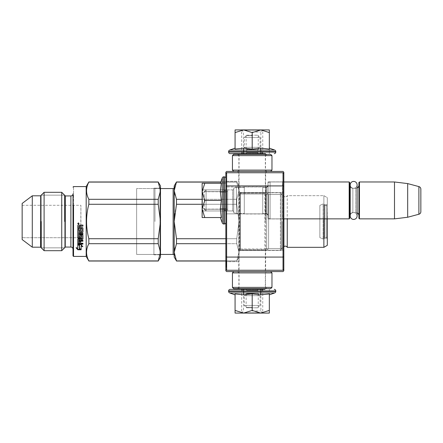 <?xml version="1.0" encoding="UTF-8"?>
<svg xmlns="http://www.w3.org/2000/svg" width="443" height="443" viewBox="0 0 443 443"><rect width="100%" height="100%" fill="white"/><g stroke="black" fill="none" stroke-linecap="round" stroke-linejoin="round"><path stroke-width="0.33" stroke-dasharray="2.21 1.66" d="M240.344 192.578L239.026 191.26L239.026 251.74L239.026 191.26L239.026 251.74L239.026 191.26L240.344 192.578L240.344 250.422L239.026 251.74L240.344 250.422L240.344 192.578L240.344 250.422L240.344 192.578L266.692 192.578L266.692 250.422L240.344 250.422L266.692 250.422L266.692 192.578L240.344 192.578M266.692 192.578L266.692 250.422L266.692 192.578L266.692 250.422L266.692 192.578L283.099 192.578L283.099 250.422L283.099 192.578L266.692 192.578L268.602 194.488L266.692 192.578M237.442 171.43L238.76 172.748L265.639 172.748L265.639 270.252L266.957 271.57L237.442 271.57L238.76 270.252L265.639 270.252L238.76 270.252L238.76 172.748L265.639 172.748L266.957 171.43L237.442 171.43L266.957 171.43M266.692 186.979L268.009 185.661L268.009 215.176L268.009 185.661L268.009 215.176L268.009 185.661L266.692 186.979L225.847 186.979L225.847 213.858L225.847 186.979L225.847 213.858L225.847 186.979L266.692 186.979L266.692 213.858L268.009 215.176L266.692 213.858L266.692 186.979M268.602 248.512L266.692 250.422L266.692 221.5L266.692 250.422L283.099 250.422L283.099 221.5L283.099 250.422L266.692 250.422L268.602 248.512L268.602 194.488L268.602 248.512L268.602 194.488L268.602 248.512L281.189 248.512L268.602 248.512M266.692 213.858L225.847 213.858L266.692 213.858M239.026 261.686L225.847 261.686L225.847 181.314L225.847 261.686L225.847 181.314L225.847 261.686L239.026 261.686L239.026 181.314L225.847 181.314L239.026 181.314L239.026 261.686M226.373 262.549L226.373 267.323L226.373 261.891L226.373 266.082L226.373 262.865L226.373 263.84L226.373 263.026L225.847 263.026L225.847 267.323L225.847 262.865L225.847 263.84L226.373 263.84L225.847 263.84L226.373 263.84L225.847 263.84L226.373 263.84L225.847 263.84L226.373 263.84L225.847 263.84L225.847 262.865L225.847 267.323L225.847 263.84L226.373 263.84L225.847 263.84L225.847 263.026L226.373 263.026M281.189 194.488L268.602 194.488L281.189 194.488L281.189 248.512L283.819 251.148L283.819 191.852L283.819 251.148L283.819 191.852L283.819 251.148L281.189 248.512L281.189 194.488L281.189 248.512L281.189 194.488L283.819 191.852L281.189 194.488M282.507 218.942L268.009 218.942L268.009 181.896L268.009 218.942L268.009 181.896L268.009 218.942L282.507 218.942L283.819 220.26L283.819 180.578L283.819 220.26L283.819 180.578L283.819 220.26L282.507 218.942L282.507 181.896L268.009 181.896L282.507 181.896L282.507 218.942M282.507 181.896L283.819 180.578L282.507 181.896M283.819 269.46L283.819 172.222L283.033 171.43L226.639 171.43L225.847 172.222L225.847 173.54L226.639 172.748L225.847 173.54L225.847 270.778L226.639 271.57L283.033 271.57L283.819 270.778L283.819 269.46L283.033 270.252L283.819 269.46L283.033 270.252L283.033 185.927L283.819 186.254M283.819 256.746L283.033 257.073L226.639 257.073L226.639 270.252L225.847 269.46L226.639 270.252L283.033 270.252M283.819 173.54L283.033 172.748L283.819 173.54L283.033 172.748L283.033 185.927L226.639 185.927L226.639 257.073L225.847 256.746M225.847 186.254L226.639 185.927L226.639 172.748L283.033 172.748M226.639 172.748L225.847 173.54M225.847 262.549L225.847 266.847L225.847 264.316L226.373 264.316L225.847 264.316L226.373 264.316L225.847 264.316L226.373 264.316L225.847 264.316L226.373 264.316L225.847 264.316L226.373 264.316L225.847 264.316L225.847 264.792L226.373 264.792M225.847 262.428L225.847 263.015L225.847 262.09L226.373 262.09L226.373 263.015L226.373 262.09L225.847 262.09L225.847 262.433L226.373 262.428M225.847 263.026L226.373 262.865L225.847 262.865L226.373 262.865L225.847 262.865L226.373 262.865L225.847 262.865L226.373 262.865L225.847 262.865L226.373 262.865L225.847 262.865L225.847 266.082L226.373 266.082L225.847 265.922L226.373 265.922L225.847 265.922L225.847 264.792M225.847 260.274L225.847 265.291L225.847 260.274L226.373 260.274L226.373 265.291L226.373 260.274M225.847 265.291L225.847 261.891L225.847 265.291L226.373 265.291L226.373 266.858L226.373 261.891L226.373 265.291L225.847 265.291L226.373 265.291M225.847 263.978L225.847 267.135L225.847 262.5L225.847 267.135L225.847 263.978L226.373 263.978L226.373 262.5L226.373 267.135L226.373 262.5L226.373 267.135L226.373 263.978L225.847 263.978M225.847 263.386L225.847 267.135L225.847 262.5L225.847 263.585L226.373 262.893L226.373 265.855L226.373 262.599L226.373 264.471L226.373 263.092L225.847 263.186L226.373 263.386M225.847 267.135L225.847 262.5L225.847 267.135L226.373 267.135L226.373 262.5L226.373 267.135L225.847 267.135L226.373 267.135M225.847 265.656L225.847 262.5L225.847 266.642L226.373 266.642L226.373 262.5L226.373 266.642L226.373 265.064L226.373 266.642L226.373 266.348L225.847 266.642L226.373 266.542L226.373 265.756L226.373 266.542L225.847 266.542L225.847 265.064L226.373 265.064L225.847 265.064L226.373 265.064L225.847 265.064L226.373 265.163L226.373 265.756L226.373 264.471L226.373 266.348L226.373 265.163L225.847 265.163L226.373 265.363L225.847 265.656L226.373 265.656M237.442 271.57L266.957 271.57M226.639 270.252L225.847 269.46M225.847 262.992L225.847 263.878L225.847 262.992L226.373 262.992M225.847 262.533L226.373 262.533M225.847 262.61L226.373 262.61L225.847 262.61M225.847 261.891L226.373 261.891L225.847 261.891M225.847 264.288L226.373 264.272M225.847 266.847L226.373 266.847M225.847 267.323L226.373 267.323L225.847 267.323M225.847 266.082L226.373 266.082L225.847 266.082M225.847 261.946L226.373 261.946M225.847 263.502L226.373 263.502L225.847 263.502M225.847 263.685L226.373 263.685M225.847 265.213L226.373 265.213M225.847 262.25L226.373 262.25L225.847 262.25M225.847 263.585L226.373 263.585L225.847 263.585M225.847 264.67L225.847 266.348L225.847 263.878L225.847 265.163L225.847 264.67L226.373 264.67M225.847 264.964L226.373 264.964M225.847 262.5L226.373 262.5M225.847 262.599L226.373 262.599L225.847 262.599M225.847 262.893L226.373 262.893L225.847 262.893M225.847 263.286L226.373 263.092L226.373 263.878L226.373 263.286L225.847 263.286L226.373 263.286M225.847 264.77L226.373 264.77M225.847 264.864L226.373 264.864L225.847 264.864M225.847 265.263L226.373 265.263M225.847 265.556L226.373 265.556M225.847 266.348L225.847 265.756L226.373 266.049L225.847 266.049L226.373 266.049L225.847 266.049L226.373 266.348L225.847 266.642L226.373 266.348M225.847 266.741L226.373 266.741M225.847 267.035L226.373 267.035M225.847 263.878L226.373 263.878L226.373 264.471L226.373 263.878L225.847 263.878L226.373 263.878M225.847 264.371L226.373 264.371L225.847 264.371M225.847 265.756L226.373 265.756L225.847 265.756M225.847 266.448L226.373 266.448M225.847 265.855L226.373 265.855L225.847 265.855M225.847 264.471L226.373 264.471L225.847 264.471M225.847 263.779L226.373 263.779M225.847 263.092L226.373 263.092M225.847 264.178L226.373 264.178L225.847 264.178M225.847 264.571L226.373 264.571M225.847 263.485L226.373 263.485L225.847 263.485M225.847 262.865L226.373 262.865L225.847 262.865M225.847 266.249L226.373 266.249M225.847 265.95L226.373 265.95M225.847 265.163L226.373 265.163L225.847 265.163M225.847 265.457L226.373 265.457L225.847 265.457M225.847 266.049L226.373 266.049M202.13 207.008L202.13 193.829L202.13 207.008L202.13 193.829L206.084 189.875L232.697 189.875L232.697 210.957L232.697 189.875A1.052 1.052 -138.9 0 0 233.754 188.823L233.754 212.014L233.754 188.823A1.052 1.052 -138.9 0 1 232.697 189.875L206.084 189.875L202.13 193.829L202.13 207.008L206.084 210.957L206.084 189.875L206.084 210.957L232.697 210.957A1.052 1.052 -41.1 0 1 233.754 212.014L233.754 188.823L233.754 212.014A1.052 1.052 -41.1 0 0 232.697 210.957L206.084 210.957L202.13 207.008M233.754 212.756L233.754 188.081L236.39 187.372L244.292 187.372L244.292 213.465L244.292 187.372L244.292 213.465L244.292 187.372L236.39 187.372L236.39 213.465L236.39 187.372L236.39 213.465L244.292 213.465L236.39 213.465L236.39 187.372L233.754 188.081L233.754 212.756L236.39 213.465L233.754 212.756L233.754 188.081L233.754 212.756M244.292 213.991L244.292 186.846L262.738 186.846L262.738 213.991L262.738 186.846L262.738 213.991L262.738 186.846L244.292 186.846L244.292 213.991L262.738 213.991L244.292 213.991L244.292 186.846L244.292 213.991M262.738 213.465L262.738 187.372L265.966 187.372L265.966 213.465L262.738 213.465L262.738 187.372L265.966 187.372L265.966 213.465L262.738 213.465L262.738 187.372L262.738 213.465M268.076 215.68A2.11 2.11 -37.4 0 0 265.966 213.465L265.966 187.372A2.11 2.11 -142.6 0 0 268.076 185.268A2.11 2.11 -142.6 0 1 265.966 187.372L265.966 213.465A2.11 2.11 -37.4 0 1 268.076 215.569L268.076 185.268A2.11 2.11 -142.6 0 0 268.076 185.157L268.009 216.887L268.076 185.157A2.11 2.11 -142.6 0 1 268.076 185.268L268.076 215.569A2.11 2.11 -37.4 0 1 268.076 215.68L268.076 185.157L268.076 215.68M283.819 218.864L270.119 218.864L270.119 181.973L270.119 218.864L270.119 181.973L268.009 182.538L268.009 218.299L270.119 218.864L268.009 218.299L268.009 182.538L268.009 218.299L268.009 182.538L270.119 181.973L283.819 181.973M349.173 218.864L349.173 181.973L349.173 218.864L349.173 181.973L270.119 181.973L270.119 218.864L349.173 218.864L349.699 218.338L349.699 182.499L349.173 181.973M349.699 185.135L349.699 215.702L349.699 185.135M358.924 185.135L358.924 215.702L358.924 185.135A3.162 3.162 -137.8 0 1 355.762 188.297L352.861 188.297L352.861 212.54L352.861 188.297A3.162 3.162 147.9 0 1 350.203 186.841A3.162 3.162 147.9 0 0 352.861 188.297L355.762 188.297L355.762 212.54L355.762 188.297A3.162 3.162 -137.8 0 0 357.108 187.998M349.699 215.702A3.162 3.162 32.2 0 1 352.861 212.54L355.762 212.54A3.162 3.162 -42.2 0 1 357.108 212.839A3.162 3.162 -42.2 0 0 355.762 212.54L352.861 212.54A3.162 3.162 32.2 0 0 350.203 213.997M359.45 181.973L359.45 218.864L359.45 181.973L359.45 218.864L358.924 218.338L358.924 182.499L358.924 218.338L358.924 182.499L359.45 181.973L394.497 181.973L407.676 183.59L418.895 186.597L418.895 214.24L418.895 186.597L418.895 214.24L407.676 217.247L407.676 183.59M359.45 218.864L394.497 218.864L394.497 181.973M227.691 200.419C227.691 189.028 227.691 189.028 227.691 200.419C227.691 189.028 227.691 189.028 227.691 200.419C227.691 211.809 227.691 211.809 227.691 200.419C227.691 211.809 227.691 211.809 227.691 200.419C227.691 186.819 227.691 186.819 227.691 200.419C227.691 214.019 227.691 214.019 227.691 200.419C227.691 189.028 227.691 189.028 227.691 200.419C227.691 189.028 227.691 189.028 227.691 200.419C227.691 211.809 227.691 211.809 227.691 200.419C227.691 211.809 227.691 211.809 227.691 200.419C227.691 186.819 227.691 186.819 227.691 200.419C227.691 214.019 227.691 214.019 227.691 200.419M204.373 200.419L204.373 209.246L204.373 200.419M206.084 210.957L206.084 189.875L206.084 210.957M349.699 218.338L349.699 182.499L349.699 218.338M394.497 218.864L407.676 217.247M202.13 200.419L202.13 208.98L204.782 200.419L202.13 192.035L202.13 200.419L202.13 189.615L202.13 211.222L202.13 200.419L202.13 208.98L204.782 200.419L202.13 192.035L202.13 183.291L202.13 200.419M204.782 217.546L202.13 208.98L204.782 217.546L202.13 208.98L202.13 217.546L221.301 217.546L202.13 217.546L221.301 217.546L220.337 217.546L221.301 217.546L220.337 217.546L221.301 217.546L220.337 209.162L225.847 209.162L225.847 208.803L225.847 209.162L220.337 209.162L221.301 217.546L220.337 209.162L225.847 209.162L225.847 208.803L225.847 209.162L220.337 209.162L221.301 200.419L220.337 192.112L225.847 192.112L225.847 191.603L225.847 192.112L220.337 192.112L221.301 200.419L220.337 192.112L225.847 192.112L225.847 191.603L225.847 192.112L220.337 192.112L221.301 183.291L220.337 183.291L225.847 183.291L220.337 183.291L225.847 183.291L220.337 183.291L221.301 183.291L220.337 191.603L221.301 183.291L220.337 183.291L225.847 183.291L202.13 183.291L204.782 183.291L202.13 183.291L202.13 191.675L204.782 183.291L202.13 191.675L204.782 200.419L202.13 208.98L202.13 217.546L202.13 192.035M225.847 222.425L225.847 178.413L225.847 222.425A1.584 1.584 -49.8 0 1 224.269 224.003L224.269 176.835A1.584 1.584 -130.2 0 1 225.847 178.413M225.847 200.419L225.847 189.615L225.847 200.419M223.737 200.419L223.737 191.725L223.737 200.419M204.24 200.419L204.24 191.725L204.24 200.419M224.269 224.003L223.793 224.003L223.793 176.835L223.793 224.003A1.584 1.584 39.2 0 1 222.308 222.962L222.308 177.876M221.301 200.419L220.337 208.803L225.847 208.803L220.337 208.803L220.337 209.162L221.301 200.419L204.782 200.419M225.847 191.603L220.337 191.603L225.847 191.603L220.337 191.603L220.337 192.112L220.337 191.603L225.847 191.603M202.396 200.419C202.396 186.819 202.396 186.819 202.396 200.419C202.396 186.819 202.396 186.819 202.396 200.419C202.396 214.019 202.396 214.019 202.396 200.419C202.396 214.019 202.396 214.019 202.396 200.419C202.396 186.819 202.396 186.819 202.396 200.419C202.396 186.819 202.396 186.819 202.396 200.419C202.396 214.019 202.396 214.019 202.396 200.419C202.396 214.019 202.396 214.019 202.396 200.419M225.587 200.419C225.587 186.819 225.587 186.819 225.587 200.419C225.587 186.819 225.587 186.819 225.587 200.419C225.587 214.019 225.587 214.019 225.587 200.419C225.587 214.019 225.587 214.019 225.587 200.419C225.587 186.819 225.587 186.819 225.587 200.419C225.587 186.819 225.587 186.819 225.587 200.419C225.587 214.019 225.587 214.019 225.587 200.419C225.587 214.019 225.587 214.019 225.587 200.419M223.793 224.003L223.793 176.835L224.269 176.835M220.337 217.546L222.308 222.962M220.337 183.291L220.813 181.973L236.739 181.973L239.026 190.689L239.026 185.927L239.026 190.689L236.739 181.973L220.813 181.973M225.847 208.803L220.337 208.803L225.847 208.803M202.13 191.675L204.782 183.291L221.301 183.291L204.782 183.291M246.668 135.198L257.732 135.198L246.668 135.198L244.292 137.568L244.292 147.314L246.668 149.69L246.668 152.591L257.732 152.591L246.668 152.591A1.052 1.052 44.3 0 1 245.61 153.643L258.79 153.643L245.61 153.643M257.732 135.198L260.107 137.568L244.292 137.568L260.107 137.568L260.107 147.314L244.292 147.314L260.107 147.314L257.732 149.69L246.668 149.69L257.732 149.69L257.732 152.591A1.052 1.052 -44.3 0 0 258.79 153.643M264.809 153.643L239.591 153.643L264.809 153.643M265.335 154.17L239.065 154.17M265.335 154.302L265.335 193.17L239.065 193.17L239.552 194.017L239.552 248.983L239.065 249.83L239.065 288.698M239.065 154.302L239.065 193.17L265.335 193.17L264.848 194.017L239.552 194.017L264.848 194.017L264.848 248.983L239.552 248.983L264.848 248.983L265.335 249.83L239.065 249.83L265.335 249.83L265.335 288.698M265.335 288.83L239.065 288.83M264.809 289.357L239.591 289.357M258.79 289.357L245.61 289.357L258.79 289.357A1.052 1.052 -121 0 0 257.732 290.409L257.732 293.31L246.668 293.31L244.292 295.68L244.292 305.432L246.668 307.802L257.732 307.802L246.668 307.802M257.732 307.802L260.107 305.432L244.292 305.432L260.107 305.432L260.107 295.68L244.292 295.68L260.107 295.68L257.732 293.31L246.668 293.31L246.668 290.409L257.732 290.409L246.668 290.409A1.052 1.052 121 0 0 245.61 289.357M252.2 307.276L246.136 307.276L252.2 307.276M252.2 293.836L246.136 293.836L252.2 293.836M252.2 135.724L246.136 135.724L252.2 135.724M252.2 149.164L246.136 149.164L252.2 149.164M269.327 289.357L269.327 294.866M252.2 289.357L263.004 289.357L252.2 289.357M252.2 291.466L260.894 291.466L252.2 291.466M252.2 310.964L260.894 310.964L252.2 310.964M274.743 292.895L229.657 292.895M252.2 313.074L263.004 313.074L252.2 313.074M235.072 293.903L235.072 294.866L235.072 293.903L243.456 294.866L252.2 293.903L261.016 294.866L269.327 293.903L269.327 310.421L260.944 313.074L252.2 310.421L243.639 313.074L235.072 313.074L235.072 293.903M235.072 310.421L243.639 313.074L260.584 313.074M269.327 310.421L269.327 313.074L260.944 313.074M243.456 289.357L243.816 289.357L243.816 294.866L243.816 289.357L243.456 289.357L243.456 294.866L243.456 289.357M260.506 289.357L261.016 289.357L261.016 294.866L261.016 289.357L260.506 289.357L260.506 294.866L260.506 289.357M252.2 293.903L252.2 310.421M252.2 312.808C265.8 312.808 265.8 312.808 252.2 312.808C265.8 312.808 265.8 312.808 252.2 312.808C238.6 312.808 238.6 312.808 252.2 312.808C238.6 312.808 238.6 312.808 252.2 312.808M252.2 289.617C265.8 289.617 265.8 289.617 252.2 289.617C265.8 289.617 265.8 289.617 252.2 289.617C238.6 289.617 238.6 289.617 252.2 289.617C238.6 289.617 238.6 289.617 252.2 289.617M252.2 129.926L243.639 129.926L252.2 132.579L260.584 129.926L252.2 129.926L263.004 129.926L252.2 129.926M269.327 153.643L269.327 148.134L269.327 153.643L269.327 148.134L269.327 149.097L261.016 148.134L252.2 149.097L243.456 148.134L235.072 149.097L235.072 132.579L243.639 129.926L235.072 129.926L235.072 132.579M238.794 153.643L265.606 153.643M252.2 153.643L263.004 153.643L252.2 153.643M252.2 151.534L260.894 151.534L252.2 151.534M252.2 132.036L260.894 132.036L252.2 132.036M229.657 150.105L274.743 150.105M269.327 148.134L269.327 129.926L260.584 129.926M243.456 153.643L243.816 153.643L243.816 148.134L243.816 153.643L243.456 153.643L243.456 148.134L243.456 153.643M252.2 149.097L252.2 132.579M260.506 153.643L261.016 153.643L261.016 148.134L261.016 153.643L260.506 153.643L260.506 148.134L260.506 153.643M260.944 129.926L269.327 132.579M252.2 130.192C265.8 130.192 265.8 130.192 252.2 130.192C265.8 130.192 265.8 130.192 252.2 130.192C238.6 130.192 238.6 130.192 252.2 130.192C238.6 130.192 238.6 130.192 252.2 130.192M252.2 153.383C265.8 153.383 265.8 153.383 252.2 153.383C265.8 153.383 265.8 153.383 252.2 153.383C238.6 153.383 238.6 153.383 252.2 153.383C238.6 153.383 238.6 153.383 252.2 153.383M270.645 171.43L237.575 171.43L270.645 171.43M266.824 154.302L237.575 154.302L266.824 154.302L265.507 155.62L238.893 155.62L265.507 155.62L265.507 170.112L252.2 170.112L265.507 170.112L266.824 171.43M233.754 154.302L270.645 154.302M232.437 155.62L271.963 155.62M232.437 170.112L271.963 170.112M252.2 171.43L233.754 171.43L252.2 171.43M270.645 271.57L237.575 271.57L270.645 271.57M271.963 272.888L238.893 272.888L265.507 272.888L266.824 271.57M266.824 288.698L237.575 288.698L266.824 288.698L265.507 287.38L238.893 287.38L265.507 287.38L265.507 272.888L232.437 272.888M270.645 288.698L233.754 288.698M271.963 287.38L232.437 287.38M252.2 271.57L233.754 271.57L252.2 271.57M357.108 184.858A3.45 3.45 0 0 1 353.652 188.308A3.45 3.45 0 0 1 350.203 184.858L350.203 215.979A3.45 3.45 0 0 0 353.652 219.429A3.45 3.45 0 0 0 357.108 215.979A3.45 3.45 0 0 0 353.652 212.529A3.45 3.45 0 0 0 350.203 215.979L350.203 184.858A3.45 3.45 0 0 0 353.652 188.308A3.45 3.45 0 0 0 357.108 184.858L357.108 215.979A3.45 3.45 0 0 0 353.652 212.529A3.45 3.45 0 0 0 350.203 215.979L350.203 184.858M327.299 218.864L327.299 197.656L323.877 195.673L323.877 247.327L327.299 245.344L327.299 197.656L327.299 245.344L327.299 197.656L323.877 195.673L287.247 195.673L287.247 247.327A2.11 2.11 0 0 0 283.919 246.701L280.397 250.223L240.078 250.223L240.078 192.777L240.078 250.223A1.052 1.052 43.5 0 0 239.026 251.275L239.026 191.725A1.052 1.052 136.5 0 0 240.078 192.777L280.397 192.777L280.397 250.223L240.078 250.223A1.052 1.052 43.5 0 0 239.026 251.275L239.026 191.725A1.052 1.052 136.5 0 0 240.078 192.777L280.397 192.777L280.397 250.223L283.819 246.795M323.877 218.864L323.877 247.327L323.877 195.673L287.247 195.673A2.11 2.11 0 0 1 283.919 196.299L283.919 246.701L283.919 196.299L280.397 192.777L280.397 250.223L280.397 192.777L283.919 196.299L283.919 246.701M287.247 218.864L287.247 247.327L323.877 247.327M174.498 215.453L176.48 204.273L174.199 221.5L176.48 238.727L174.199 221.5L174.199 252.311L176.48 243.694L176.48 238.727L176.48 243.694L174.199 252.311L174.199 257.073L174.199 190.689L176.48 199.306L176.48 204.273L176.48 199.306L174.199 190.689L174.199 185.927L174.199 190.689L176.48 181.973L236.739 182.079L239.026 190.689L236.739 199.306L239.026 190.689L239.026 252.311L236.739 261.027L239.026 252.311L239.026 257.073L239.026 252.311L236.739 243.694L239.026 252.311L239.026 221.5L236.739 238.727L236.739 243.694L236.739 238.727L239.026 221.5L236.739 204.273L236.739 199.306L236.739 204.273L239.026 221.5L239.026 185.927L239.026 190.689L236.739 182.079L176.48 182.079L174.199 190.689L174.199 221.5L176.48 204.273L236.739 204.273L236.739 199.306L239.026 190.689L236.739 199.306L236.739 204.273L239.026 221.5L239.026 252.311L236.739 261.027L239.026 252.311L239.026 257.073L236.739 261.027L176.48 261.027L236.739 260.921L176.48 261.027L174.199 252.311L176.48 260.921L225.847 260.921M174.498 249.287L176.48 243.694L236.739 243.694L239.026 252.311L236.739 243.694L236.739 238.727L236.739 243.694L176.48 243.694L176.48 238.727L236.739 238.727L239.026 221.5L236.739 238.727L176.48 238.727L174.199 221.5L174.199 185.927M176.48 204.273L236.739 204.273L176.48 204.273L176.48 199.306L236.739 199.306L202.13 199.306M174.199 198.636L174.199 255.495A1.052 1.052 -43.7 0 0 173.147 254.437L173.147 188.563L173.147 254.437L136.649 254.437L136.649 188.563L136.649 254.437L160.493 254.437L160.493 187.743M160.493 188.563L136.649 188.563L136.649 254.437L136.649 188.563L160.493 188.563M174.199 255.495L174.199 198.647M327.299 238.517L327.299 204.483L327.299 238.517L327.299 204.483L327.299 238.517L326.247 238.234L327.299 238.517M324.669 204.766A0.526 0.526 141.7 0 1 324.138 204.24L324.138 238.76A0.526 0.526 38.3 0 1 324.669 238.234L326.247 238.234L326.247 204.766L326.247 238.234L326.247 204.766L327.299 204.483L326.247 204.766L326.247 238.234L324.669 238.234L324.669 204.766L326.247 204.766L324.669 204.766A0.526 0.526 141.7 0 1 324.138 204.24L324.138 238.76A0.526 0.526 38.3 0 1 324.669 238.234L324.669 204.766M154.961 221.5L154.961 188.563L154.961 221.5M282.108 221.5L282.108 248.512L282.108 221.5M265.374 221.5L265.374 192.777L265.374 221.5M160.493 185.927L160.493 190.689L158.212 182.079L160.493 190.689L160.493 185.927L160.493 190.689L158.212 199.306L158.212 204.273L160.493 221.5L158.212 204.273L88.849 204.273L158.212 204.273L158.212 199.306L160.493 190.689L160.493 257.073L160.493 252.311L158.212 260.921L160.493 252.311L158.212 243.694L160.493 252.311L158.212 243.694L158.212 238.727L160.493 221.5L158.212 238.727L158.212 243.694L88.849 243.694L158.212 243.694L158.212 238.727L160.493 221.5L160.493 252.311L160.493 188.048M158.212 181.973L88.849 182.079C85.804 187.821 85.804 193.563 88.849 199.306L158.212 199.306L160.493 190.689L160.493 221.5L158.212 204.273L88.849 204.273C85.804 215.758 85.804 227.242 88.849 238.727L158.212 238.727L88.849 238.727C85.804 227.242 85.804 215.758 88.849 204.273L88.849 199.306L158.212 199.306L158.212 204.273M158.212 261.027L88.849 260.921C85.804 255.179 85.804 249.437 88.849 243.694L88.849 238.727L88.849 243.694C85.804 249.437 85.804 255.179 88.849 260.921L158.212 260.921L160.493 252.311L160.493 257.073L158.212 261.027L88.849 261.027L86.186 256.414L73.538 256.414L73.538 186.586L73.538 256.414M73.006 193.829L73.006 249.171A2.11 2.11 -41.7 0 0 70.902 247.061L70.902 195.939L70.902 247.061L65.365 247.061L65.365 195.939L65.365 247.061L61.738 250.688L61.738 192.312L61.738 250.688L44.095 250.688L40.595 247.194L32.289 247.194L22.15 239.552L22.15 203.448M44.095 192.312L44.095 250.688M40.595 195.806L40.595 247.194M32.289 195.806L32.289 247.194M80.908 226.174L80.908 205.292L22.15 205.292L22.15 237.708L22.15 205.292L22.15 237.708L22.15 205.292L80.908 205.292L80.908 237.708L22.15 237.708L77.763 237.708M73.006 205.292L73.006 237.708M158.212 199.306L88.849 199.306C85.804 193.563 85.804 187.821 88.849 182.079L158.212 182.079L88.849 182.079C85.804 187.821 85.804 193.563 88.849 199.306L88.849 204.273C85.804 215.758 85.804 227.242 88.849 238.727L158.212 238.727M86.186 186.586L86.186 256.414M159.967 254.836L159.967 188.164L153.909 188.164L153.909 254.836L159.967 254.836L159.967 188.164L159.967 254.836L153.909 254.836L153.909 188.164L153.909 254.836L153.909 188.164L159.967 188.164L159.967 254.836L160.493 255.362L160.493 187.638L160.493 255.362L159.967 254.836M160.499 187.638L159.967 188.164L160.499 187.638M81.152 249.21L81.152 245.71L81.152 249.636L81.152 249.21L79.546 248.612L79.546 249.027L81.152 249.636L81.152 245.71L82.78 246.386L81.097 244.254L82.78 246.386L82.78 246.768L82.332 246.203M78.555 244.602L77.752 244.254L81.097 244.254L81.097 244.602L77.752 244.602L79.546 245.383L79.546 249.027L79.546 245.023L77.752 244.254L81.097 244.254L82.78 246.768L81.152 246.081M77.78 249.348L77.78 249.774L76.091 247.421L76.091 247.82L77.752 248.479L77.752 248.069L76.091 247.421L77.78 249.348L81.152 249.348L79.358 248.684L81.152 249.348L80.011 249.348M78.189 244.602L77.752 244.414L77.752 248.479L77.752 244.414L79.358 245.106L79.358 248.684M77.752 225.52L78.162 225.022L77.752 225.459L77.752 228.416L81.966 228.477L81.966 231.346L81.966 228.477L81.966 231.346L80.676 231.501L81.811 231.351L80.676 231.351L80.676 229.59L79.701 229.59L79.701 231.501L78.887 231.351L79.701 231.351M82.946 225.077L80.836 225.022L80.227 225.67L79.624 225.022L78.162 225.022L79.624 225.022L80.227 225.731L80.836 225.022L82.946 225.022L82.946 226.057L81.086 226.057L80.676 226.567L81.086 226.129L82.946 226.129L82.946 225.022L80.836 225.077L80.227 225.731L79.624 225.077L78.162 225.022L77.752 225.459L77.752 228.416L81.811 228.311M80.836 235.87L81.811 235.87L80.836 235.654L80.676 237.631L80.272 237.991L78.162 237.991L77.752 237.631L77.752 229.114L78.727 229.23L78.887 231.501L79.701 231.501L79.701 229.59L80.676 229.712L80.676 231.351M77.752 229.23L78.727 229.114L78.727 231.196M80.836 235.654L80.676 237.387L80.272 237.741L77.752 237.631L77.752 229.114L78.727 229.23M81.966 235.798L81.966 238.467L81.811 235.654M77.752 243.816L77.752 238.694L78.162 238.345L81.966 238.207L81.811 238.605L77.752 238.694L77.752 243.816L77.752 243.484L78.162 243.794L82.946 243.794L82.946 243.046L82.946 244.137L78.162 244.137L77.752 243.816M78.727 234.369L82.946 234.175L78.727 234.175L78.887 237.099L79.701 236.961L79.701 235.117L82.536 234.945L82.946 235.327L82.946 238.96L82.536 239.309L80.676 239.309L80.676 240.411L80.676 239.043L80.676 240.411L82.946 240.411L82.946 241.225L78.727 241.225L78.727 243.251L78.727 240.926L78.887 243.046L79.701 243.046L79.701 241.247L80.676 241.247L80.676 243.046L82.946 243.046L80.676 243.046M79.701 235.327L80.111 234.746L82.536 234.746L82.946 235.117L82.946 238.694L82.536 239.043L80.676 239.043M79.701 236.723L78.727 236.723L79.701 236.961L79.701 235.117L80.111 234.746L82.536 234.746L82.946 235.327M82.946 233.444L82.946 234.369L82.946 233.262L78.727 233.444L78.727 232.342L82.536 232.342L82.946 231.949L82.536 232.342M78.727 232.509L82.536 232.509M82.946 228.023L82.946 232.11L82.946 227.923L82.536 227.503L82.946 227.923L82.536 227.503L80.676 227.597L80.676 226.489M80.676 226.567L80.676 227.597L80.676 226.567M77.752 223.593L78.411 222.862L79.07 223.621L78.411 224.352L77.752 223.621L78.411 222.862L79.07 223.593L78.411 224.313L77.752 223.593L78.411 222.862L79.07 223.593M79.701 243.046L78.727 242.919L78.887 243.373L79.701 243.373L79.701 241.551L80.676 241.551L80.676 243.373L82.946 243.373M77.752 238.96L78.162 238.345L81.811 238.345L81.811 235.87M77.752 244.763L79.358 245.466L79.358 249.099L81.152 249.774L77.78 249.774M78.727 239.447L78.727 240.278L79.701 240.411L79.701 239.043L79.701 240.411L78.887 240.123L79.701 240.123L79.701 239.309L78.727 239.447M78.727 226.301L78.727 227.597L79.701 227.597L78.727 227.503L79.701 227.503L79.701 226.057L79.701 227.597L79.701 226.129L78.727 226.229L78.727 227.597L78.727 226.301M78.727 226.229L79.701 226.057M78.727 239.995L78.727 239.176L79.701 239.043M78.727 240.926L82.946 240.926L82.946 240.411M80.676 240.123L82.946 240.123L80.676 240.123M78.727 233.262L82.946 233.262L78.727 233.262L78.727 232.342L78.727 233.262M80.676 237.387L80.676 235.798M77.946 223.366L77.946 223.92L77.946 223.366M41.249 221.5L41.249 195.153L41.249 247.847L41.249 195.153L41.249 247.847L64.584 247.847L64.584 195.153L64.584 247.847L64.584 221.5L64.584 247.847L41.249 247.847M327.322 218.864L327.322 205.862L327.549 218.864L327.322 205.862L324.697 205.164L324.697 221.5L324.697 205.164L327.322 205.862L327.322 237.138L327.322 205.862L327.322 237.138L324.697 237.836L324.697 205.164L324.697 237.836L327.322 237.138M323.085 203.924L319.863 205.425L319.863 237.575L323.085 239.076L319.863 237.575L319.863 205.425L319.863 237.575L319.863 205.425L323.085 203.924L323.085 239.076L323.085 203.924M287.247 247.327L287.247 195.673A2.11 2.11 0 0 1 283.919 196.299L283.919 218.864M174.498 187.671L176.48 181.973M225.847 261.027L236.739 261.027L239.026 257.073L239.026 221.5L236.739 204.273L202.13 204.273M225.847 243.694L176.48 243.694M225.847 238.727L176.48 238.727M176.48 260.921L174.199 252.311L174.199 257.073L176.48 261.027M174.199 252.311L174.199 221.5M239.026 221.5L239.026 190.689L239.026 221.5M220.78 182.079L176.48 182.079M176.48 199.306L174.498 193.713M158.212 260.921L88.849 261.027M61.738 192.312L61.738 250.688M80.908 226.107L80.908 205.292L80.665 237.708M80.443 237.708L77.985 237.708M65.365 195.939L65.365 247.061M73.538 205.292L73.538 237.708M158.212 182.079L160.493 190.689L160.493 252.311M88.849 238.727L88.849 243.694L158.212 243.694M88.849 260.921C85.804 255.179 85.804 249.437 88.849 243.694M88.849 199.306L88.849 204.273M79.546 245.383L79.546 248.612M76.606 248.025L76.091 247.421L77.752 248.069M80.676 229.712L79.701 229.712M79.701 241.551L79.701 241.247L80.676 241.247L80.676 241.551M64.584 195.153L41.249 195.153L64.584 195.153L64.584 221.5M225.847 262.638L226.373 262.638M225.847 262.162L226.373 262.162M225.847 262.682L226.373 262.682M225.847 262.367L226.373 262.367L225.847 262.367M225.847 264.897L226.373 264.897M225.847 264.947L226.373 264.947M225.847 262.278L226.373 262.278M275.784 290.935L228.616 290.935M275.784 291.411L228.616 291.411M228.616 152.065L275.784 152.065M228.616 151.589L275.784 151.589M173.147 254.437L173.147 188.563M70.902 247.061L70.902 195.939M227.691 209.246L204.373 209.246L227.691 209.246M227.691 191.592L204.373 191.592L227.691 191.592M223.737 191.725L225.847 189.615L223.737 191.725L204.24 191.725L202.13 189.615L204.24 191.725L223.737 191.725M223.737 209.113L225.847 211.222L223.737 209.113L204.24 209.113L202.13 211.222L204.24 209.113L223.737 209.113M225.587 189.875L202.396 189.875L225.587 189.875M225.587 210.957L202.396 210.957L225.587 210.957M246.136 293.836L246.136 307.276M258.258 293.836L258.258 307.276M258.258 149.164L258.258 135.724M246.136 149.164L246.136 135.724M263.004 313.074L260.894 310.964L260.894 291.466L263.004 289.357M241.396 313.074L243.506 310.964L243.506 291.466L241.396 289.357M262.738 289.617L262.738 312.808M241.656 289.617L241.656 312.808M263.004 129.926L260.894 132.036L260.894 151.534L263.004 153.643M241.396 129.926L243.506 132.036L243.506 151.534L241.396 153.643M262.738 153.383L262.738 130.192M241.656 153.383L241.656 130.192M237.575 171.43L238.893 170.112L238.893 155.62L237.575 154.302M237.575 271.57L238.893 272.888L238.893 287.38L237.575 288.698M239.026 185.927L236.739 181.973L239.026 185.927M265.374 248.512L282.108 248.512L265.374 248.512M265.374 194.488L282.108 194.488L265.374 194.488"/><path stroke-width="0.66" d="M283.819 219.894L283.819 220.26M283.819 172.222L283.819 270.778L283.033 271.57L226.639 271.57L225.847 270.778L225.847 172.222L226.639 171.43L283.033 171.43L283.819 172.222M283.819 180.943L283.819 180.578L283.819 180.943M283.819 186.254L283.033 185.927L283.033 172.748L283.819 173.54M283.819 269.46L283.033 270.252L226.639 270.252L226.639 185.927L283.033 185.927L283.033 257.073L283.819 256.746M225.847 256.746L226.639 257.073L283.033 257.073L283.033 270.252M283.033 172.748L226.639 172.748L225.847 173.54M225.847 186.254L226.639 185.927L226.639 172.748M226.639 270.252L225.847 269.46M283.819 218.864L349.173 218.864L349.173 181.973L283.819 181.973M349.173 218.864L349.699 218.338L349.699 182.499L349.173 181.973M350.203 186.841A3.162 3.162 147.9 0 1 349.699 185.135A3.162 3.162 147.9 0 0 350.203 186.841M350.203 213.997A3.162 3.162 32.2 0 0 349.699 215.702M358.924 185.135A3.162 3.162 -137.8 0 1 357.108 187.998M358.924 215.702A3.162 3.162 -42.2 0 0 357.108 212.839A3.162 3.162 -42.2 0 1 358.924 215.702M359.45 181.973L359.45 218.864L358.924 218.338L358.924 182.499L359.45 181.973L394.497 181.973L407.676 183.59L418.895 186.597L418.895 214.24L407.676 217.247L407.676 183.59M359.45 218.864L394.497 218.864L394.497 181.973M394.497 218.864L407.676 217.247M420.85 189.144A2.636 2.636 -124.1 0 0 418.895 186.597A2.636 2.636 -124.1 0 1 420.85 189.144L420.85 211.693A2.636 2.636 -55.9 0 1 418.895 214.24A2.636 2.636 -55.9 0 0 420.85 211.693L420.85 189.144M220.337 183.291L222.308 177.876L222.308 222.962A1.584 1.584 39.2 0 0 223.793 224.003L224.269 224.003A1.584 1.584 -49.8 0 0 225.847 222.425M225.847 178.413A1.584 1.584 -130.2 0 0 224.269 176.835L224.269 224.003M223.793 224.003L223.793 176.835A1.584 1.584 140.8 0 0 222.308 177.876A1.584 1.584 140.8 0 1 223.793 176.835L224.269 176.835M220.337 217.546L222.308 222.962M221.218 217.148L220.337 208.803L221.301 200.419L220.337 191.603L221.301 183.291L204.782 183.291L202.13 191.675L204.782 200.419L202.13 208.98L202.13 217.546L221.301 217.546M204.782 217.546L202.13 208.98L202.13 192.035M204.782 183.291L202.13 183.291L202.13 191.675M221.301 200.419L204.782 200.419M174.199 185.927L176.48 181.973L174.199 190.689L174.199 185.927L176.48 181.973L220.813 181.973L222.308 177.876M264.809 153.643L265.335 154.17L239.065 154.17L239.591 153.643M239.065 288.698L265.335 288.698M265.335 288.83L264.809 289.357L230.194 289.357L239.591 289.357L239.065 288.83M252.2 313.074L243.639 313.074L252.2 310.421L260.584 313.074L252.2 313.074M230.194 289.357A1.584 1.584 139.8 0 0 228.616 290.935L275.784 290.935A1.584 1.584 -139.8 0 0 274.206 289.357M235.072 294.866L229.657 292.895A1.584 1.584 50.8 0 1 228.616 291.411L228.616 290.935M228.616 291.411L275.784 291.411L275.784 290.935M229.657 292.895L274.743 292.895A1.584 1.584 -50.8 0 0 275.784 291.411M268.873 293.997L260.506 294.866L252.2 293.903L243.456 294.866L235.072 293.903L235.072 310.421L243.639 313.074L235.072 313.074L235.072 310.421M269.327 294.866L274.743 292.895M260.944 313.074L269.327 313.074L269.327 310.421L260.584 313.074M252.2 293.903L252.2 310.421M269.327 293.903L269.327 310.421M269.327 148.134L274.743 150.105L229.657 150.105A1.584 1.584 129.2 0 0 228.616 151.589L228.616 152.065A1.584 1.584 40.2 0 0 230.194 153.643L238.794 153.643M265.606 153.643L230.194 153.643M274.206 153.643A1.584 1.584 -40.2 0 0 275.784 152.065L228.616 152.065M274.743 150.105A1.584 1.584 -129.2 0 1 275.784 151.589L275.784 152.065M235.072 148.134L229.657 150.105M235.471 149.014L243.816 148.134L252.2 149.097L261.016 148.134L269.327 149.097L269.327 132.579L260.944 129.926L252.2 132.579L243.639 129.926L235.072 129.926L235.072 149.097M235.072 132.579L243.639 129.926L260.584 129.926M269.327 132.579L269.327 129.926L260.944 129.926M252.2 149.097L252.2 132.579M270.645 171.43L271.963 170.112L232.437 170.112L232.437 155.62L271.963 155.62L270.645 154.302L233.754 154.302L232.437 155.62M270.645 271.57L271.963 272.888L271.963 287.38L270.645 288.698L233.754 288.698L232.437 287.38L271.963 287.38M233.754 271.57L232.437 272.888L271.963 272.888M350.203 184.858A3.45 3.45 0 0 1 353.652 181.409A3.45 3.45 0 0 1 357.108 184.858L357.108 215.979A3.45 3.45 0 0 1 353.652 219.429A3.45 3.45 0 0 1 350.203 215.979L350.203 184.858A3.45 3.45 0 0 1 353.652 181.409A3.45 3.45 0 0 1 357.108 184.858M173.147 188.563L160.493 188.563L173.147 188.563A1.052 1.052 -136.3 0 0 174.199 187.505A1.052 1.052 -136.3 0 1 173.147 188.563L173.147 254.437L160.493 254.437L160.493 255.362L160.493 252.311L160.493 257.073L158.212 261.027L88.849 261.027L86.186 256.414L73.538 256.414L73.538 205.292M160.493 252.311L160.493 185.927L158.212 181.973L160.493 190.689L158.212 199.306L158.212 204.273L160.493 221.5L158.212 238.727L158.212 243.694L160.493 252.311L158.212 261.027M70.902 195.939L70.902 247.061L65.365 247.061L65.365 195.939L70.902 195.939A2.11 2.11 -138.3 0 0 73.006 193.829L73.006 255.888L73.006 193.829A2.11 2.11 -138.3 0 1 70.902 195.939L65.365 195.939L61.738 192.312L44.095 192.312L40.595 195.806L32.289 195.806L22.15 203.448L22.15 239.552L32.289 247.194L40.595 247.194L44.095 250.688L61.738 250.688L61.738 192.312L44.095 192.312L40.595 195.806L32.289 195.806L22.15 203.448M73.006 255.888L73.006 237.708L73.006 255.888L73.532 256.414L73.006 255.888M160.493 185.927L158.212 181.973L88.849 181.973L86.186 186.586L73.538 186.586L73.006 187.112L73.532 186.586L86.186 186.586L86.186 256.414M160.493 188.048L160.493 187.743M287.247 218.864L287.247 247.327A2.11 2.11 0 0 0 283.919 246.701L283.819 246.795M174.498 193.713L174.199 190.689L174.498 187.671M174.498 215.453L174.199 221.5L176.48 204.273L176.48 199.306L174.199 190.689L174.199 221.5L176.48 238.727L176.48 243.694L225.847 243.694M176.48 238.727L225.847 238.727M176.48 260.921L174.199 257.073L174.199 252.311L176.48 260.921L225.847 260.921M176.48 243.694L174.199 252.311L174.498 249.287M176.48 182.079L220.78 182.079M176.48 199.306L202.13 199.306M173.147 254.437A1.052 1.052 -43.7 0 1 174.199 255.495M174.199 221.5L174.199 252.311M176.48 204.273L202.13 204.273M323.877 218.864L323.877 247.327L287.247 247.327M283.919 218.864L283.919 246.701M327.299 218.864L327.299 245.344L323.877 247.327M32.289 195.806L32.289 247.194M40.595 195.806L40.595 247.194M44.095 192.312L44.095 250.688M65.365 247.061L61.738 250.688M65.365 195.939L61.738 192.312M70.902 247.061A2.11 2.11 -41.7 0 1 73.006 249.171L73.006 237.708M73.006 205.292L73.006 193.829M73.538 237.708L73.538 256.414M158.212 181.973L88.849 182.079C85.804 187.821 85.804 193.563 88.849 199.306L88.849 204.273C85.804 215.758 85.804 227.242 88.849 238.727L88.849 243.694C85.804 249.437 85.804 255.179 88.849 260.921L158.212 260.921M88.849 243.694L158.212 243.694M88.849 199.306L158.212 199.306M88.849 204.273L158.212 204.273M88.849 238.727L158.212 238.727M88.849 181.973L86.186 186.586M88.849 182.079L158.212 182.079M79.546 248.612L81.152 249.21M78.555 244.602L79.546 245.023L79.546 249.027L81.152 249.636L81.152 245.71L82.78 246.386M79.546 245.383L77.752 244.602L81.097 244.602L82.78 246.768L81.152 246.081M76.606 248.025L77.78 249.774L76.091 247.82L77.752 248.479L77.752 244.763L77.752 248.069M77.78 249.348L80.011 249.348M77.752 244.414L79.358 245.306M77.752 244.763L79.358 245.466L79.358 248.684M81.966 228.582L77.752 228.416L77.752 225.52L77.752 228.311L81.966 228.477L81.966 231.346L80.676 231.501L80.676 229.712L80.676 231.351M79.701 231.351L79.701 229.712L80.676 229.712M79.701 229.712L79.701 231.501L78.887 231.501L78.727 229.23L78.727 231.196M80.836 235.87L81.811 235.87L80.836 235.654L80.676 237.631L80.272 237.991L78.162 237.991L77.752 237.631L77.752 229.23L77.752 237.387L78.162 237.741L80.272 237.741L80.676 237.387M81.811 235.87L81.811 238.605L78.162 238.605L77.752 238.96L77.752 243.484L78.162 243.794L82.946 243.794L82.946 243.373L82.946 244.137L78.162 244.137L77.752 243.816L77.752 238.96M79.701 236.723L79.701 235.327L80.111 234.945L82.536 234.945L82.946 235.327L82.946 238.96L82.536 239.309L80.676 239.309L80.676 240.411L82.946 240.411L82.946 241.225L78.727 241.225L78.727 240.926L78.727 243.251L79.701 243.373L79.701 241.551L80.676 241.551L80.676 243.373L82.946 243.373M82.946 235.327L82.946 238.694L82.536 239.043L80.676 239.043M79.701 235.327L79.701 236.961L78.727 236.961L78.727 234.175L82.946 234.175L82.946 233.444L82.946 234.369L78.727 234.369M82.536 232.509L78.727 232.509L82.536 232.342L82.946 231.949L82.946 228.023L82.946 232.11L82.536 232.342M77.752 225.52L78.162 225.077L79.624 225.077L80.227 225.731L80.836 225.077L82.946 225.077L82.946 226.129L81.086 226.129L80.676 226.567L80.676 227.597L82.536 227.597L82.946 228.023M82.946 225.077L82.946 226.057L81.086 226.057L80.676 226.489M78.411 222.884L79.07 223.621L78.411 224.352L77.752 223.621L78.411 222.884M79.07 223.604L78.411 224.313L77.752 223.604M78.727 232.509L78.727 233.444L82.946 233.444M77.752 229.23L78.727 229.23M79.358 245.466L79.358 249.099L81.152 249.774L77.78 249.774M78.727 239.447L78.727 240.278L79.701 240.411L79.701 239.043L78.727 239.447M78.727 226.301L78.727 227.597L79.701 227.597L79.701 226.057L78.727 226.301M78.727 226.229L79.701 226.057M78.727 239.995L78.727 239.176L79.701 239.043M80.676 241.551L80.676 243.046M79.701 241.551L79.701 243.046M78.727 240.926L82.946 240.926L82.946 240.411M77.946 223.366L77.946 223.92L77.946 223.366M64.584 221.5L64.584 195.153M41.249 221.5L41.249 247.847M327.322 237.138L327.322 218.864M275.784 151.589L228.616 151.589M271.963 170.112L271.963 155.62M233.754 171.43L232.437 170.112M232.437 272.888L232.437 287.38M225.847 261.027L176.48 261.027M220.813 181.973L176.48 181.973"/></g></svg>
